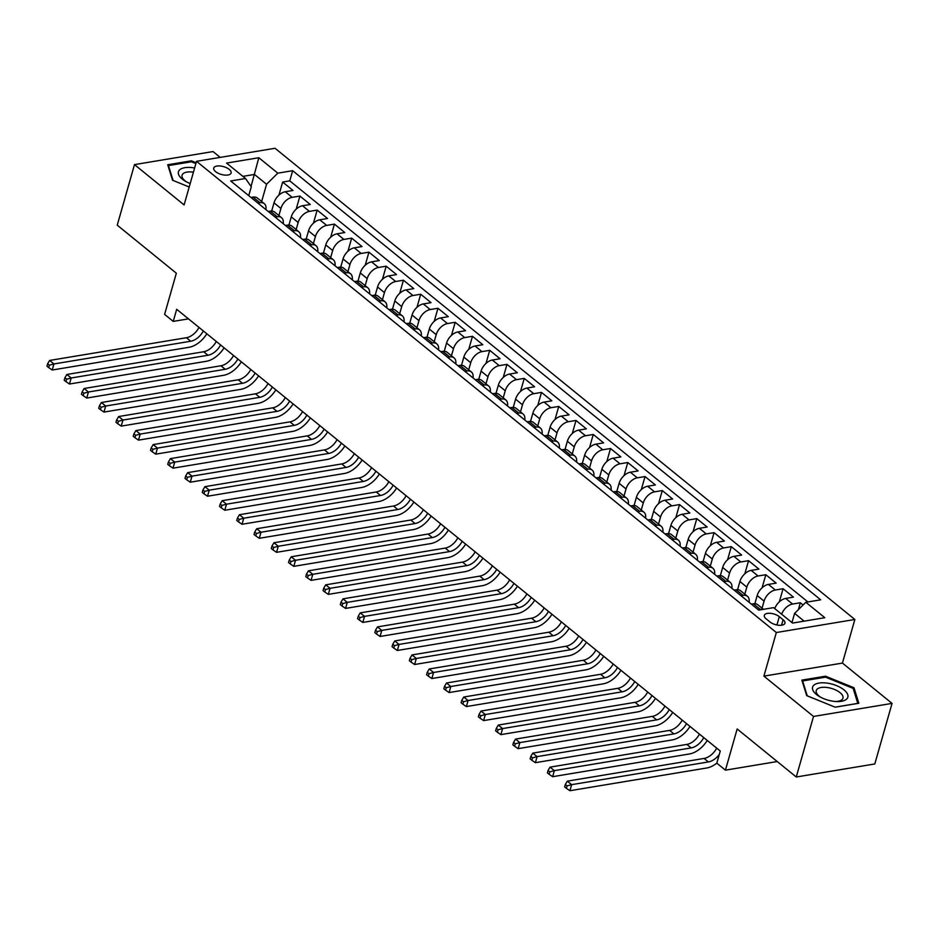 <?xml version="1.0" encoding="UTF-8"?>
<svg xmlns="http://www.w3.org/2000/svg" width="939" height="939" viewBox="0 0 939 939"><rect width="100%" height="100%" fill="white"/><g stroke="black" fill="none" stroke-linecap="round" stroke-linejoin="round"><path stroke-width="1.41" d="M215.63 171.661A9.026 4.061 15.9 0 0 224.82 175.1A9.026 4.061 15.9 0 0 231.111 173.011A9.026 4.061 15.9 0 0 229.222 169.407A9.026 4.061 15.9 0 0 220.031 165.968A9.026 4.061 15.9 0 0 213.74 168.058A9.026 4.061 15.9 0 0 215.63 171.661M220.196 157.388L213.024 151.566L134.488 164.607L117.246 225.172L176.344 273.202L164.607 314.377L173.234 321.396L188.481 318.861M854.854 619.482L275.057 148.28L196.521 161.32L776.33 632.522L854.854 619.482L842.436 663.075L763.9 676.127L813.514 716.445L892.05 703.393L842.436 663.075M892.05 703.393L874.796 763.959L796.26 776.999L737.162 728.969L725.436 770.156L777.246 761.541M813.514 716.445L796.26 776.999M803.091 604.998L800.333 602.756L798.373 609.657M774.745 608.589A11.28 6.949 -50.9 0 1 785.685 598.436L793.432 597.145L783.079 588.73L779.358 601.817M754.85 603.695L757.174 595.514A11.28 6.949 129.1 0 1 768.431 584.41L776.177 583.119L765.825 574.715L762.092 587.791M737.596 589.669L739.92 581.487A11.28 6.949 129.1 0 1 751.177 570.384L758.923 569.104L748.571 560.689L744.838 573.764M720.33 575.654L722.666 567.461A11.28 6.949 129.1 0 1 733.922 556.358L741.669 555.078L731.317 546.662L727.584 559.738M703.076 561.628L705.412 553.435A11.28 6.949 129.1 0 1 716.657 542.343L724.403 541.052L714.051 532.636L710.33 545.723M685.822 547.601L688.158 539.42A11.28 6.949 129.1 0 1 699.402 528.317L707.149 527.025L696.797 518.61L693.076 531.697M668.568 533.575L670.904 525.394A11.28 6.949 129.1 0 1 682.148 514.29L689.895 512.999L679.543 504.595L675.822 517.671M651.314 519.549L653.638 511.368A11.28 6.949 129.1 0 1 664.894 500.264L672.641 498.985L662.288 490.569L658.556 503.644M634.06 505.534L636.384 497.341A11.28 6.949 129.1 0 1 647.64 486.249L655.387 484.958L645.034 476.543L641.302 489.63M616.794 491.508L619.13 483.315A11.28 6.949 129.1 0 1 630.386 472.223L638.133 470.932L627.78 462.516L624.048 475.603M599.54 477.482L601.876 469.3A11.28 6.949 129.1 0 1 613.12 458.197L620.867 456.906L610.514 448.502L606.794 461.577M582.286 463.455L584.621 455.274A11.28 6.949 129.1 0 1 595.866 444.17L603.613 442.891L593.26 434.475L589.539 447.551M565.032 449.429L567.367 441.248A11.28 6.949 129.1 0 1 578.612 430.144L586.359 428.865L576.006 420.449L572.285 433.525M547.777 435.414L550.101 427.222A11.28 6.949 129.1 0 1 561.358 416.13L569.104 414.838L558.752 406.423L555.019 419.51M530.523 421.388L532.847 413.207A11.28 6.949 129.1 0 1 544.104 402.103L551.85 400.812L541.498 392.396L537.765 405.484M513.257 407.362L515.593 399.181A11.28 6.949 129.1 0 1 526.849 388.077L534.596 386.786L524.244 378.382L520.511 391.457M496.003 393.335L498.339 385.154A11.28 6.949 129.1 0 1 509.584 374.051L517.342 372.771L506.978 364.355L503.257 377.431M478.749 379.321L481.085 371.128A11.28 6.949 129.1 0 1 492.329 360.036L500.076 358.745L489.724 350.329L486.003 363.416M461.495 365.294L463.831 357.102A11.28 6.949 129.1 0 1 475.075 346.01L482.822 344.719L472.47 336.303L468.749 349.39M444.241 351.268L446.565 343.087A11.28 6.949 129.1 0 1 457.821 331.983L465.568 330.692L455.215 322.277L451.483 335.364M426.987 337.242L429.311 329.061A11.28 6.949 129.1 0 1 440.567 317.957L448.314 316.678L437.961 308.262L434.229 321.338M409.733 323.216L412.057 315.034A11.28 6.949 129.1 0 1 423.313 303.931L431.06 302.651L420.707 294.236L416.975 307.311M392.467 309.201L394.803 301.008A11.28 6.949 129.1 0 1 406.047 289.916L413.806 288.625L403.441 280.209L399.721 293.297M375.213 295.175L377.548 286.994A11.28 6.949 129.1 0 1 388.793 275.89L396.54 274.599L386.187 266.183L382.466 279.27M357.959 281.148L360.294 272.967A11.28 6.949 129.1 0 1 371.539 261.864L379.286 260.572L368.933 252.168L365.212 265.244M340.704 267.122L343.04 258.941A11.28 6.949 129.1 0 1 354.285 247.837L362.031 246.558L351.679 238.142L347.946 251.218M323.45 253.107L325.774 244.915A11.28 6.949 129.1 0 1 337.031 233.823L344.777 232.532L334.425 224.116L330.692 237.191M306.196 239.081L308.52 230.888A11.28 6.949 129.1 0 1 319.776 219.796L327.523 218.505L317.171 210.09L313.438 223.177M288.93 225.055L291.266 216.874A11.28 6.949 129.1 0 1 302.522 205.77L310.269 204.479L299.905 196.063L296.184 209.151M725.436 770.156L716.809 763.137L720.26 751.024L176.685 309.283L173.234 321.396M783.103 619.74L779.3 616.653A8.744 3.944 15.9 0 0 770.403 613.32A8.744 3.944 15.9 0 0 764.311 615.35A8.744 3.944 15.9 0 0 766.142 618.848L769.933 621.935A8.744 3.944 15.9 0 0 778.842 625.257A8.744 3.944 15.9 0 0 784.934 623.238A8.744 3.944 15.9 0 0 783.103 619.74L781.53 625.233M248.741 195.664L251.276 186.791L245.537 178.516L230.689 180.981L758.724 610.115L773.572 607.639L792.563 623.073L824.818 617.709L805.838 602.286L820.698 599.821L292.663 170.687L277.803 173.163L266.559 184.255L254.481 174.443L242.896 176.368M245.537 178.516L226.557 163.093L258.824 157.729L277.803 173.163M278.895 215.547L280.914 208.458A11.28 6.949 -50.9 0 1 292.158 197.354L299.905 196.063M271.676 211.029L274.012 202.847L280.914 208.458M296.149 229.562L298.168 222.484A11.28 6.949 -50.9 0 1 309.424 211.381L317.171 210.09M313.403 243.588L315.422 236.499A11.28 6.949 -50.9 0 1 326.678 225.407L334.425 224.116M330.657 257.615L332.676 250.525A11.28 6.949 -50.9 0 1 343.932 239.422L351.679 238.142M347.923 271.641L349.942 264.552A11.28 6.949 -50.9 0 1 361.186 253.448L368.933 252.168M365.177 285.656L367.196 278.578A11.28 6.949 -50.9 0 1 378.44 267.474L386.187 266.183M382.431 299.682L384.45 292.592A11.28 6.949 -50.9 0 1 395.695 281.5L403.441 280.209M399.685 313.708L401.704 306.619A11.28 6.949 -50.9 0 1 412.96 295.527L420.707 294.236M416.939 327.734L418.958 320.645A11.28 6.949 -50.9 0 1 430.215 309.541L437.961 308.262M434.194 341.761L436.212 334.671A11.28 6.949 -50.9 0 1 447.469 323.568L455.215 322.277M451.459 355.775L453.478 348.698A11.28 6.949 -50.9 0 1 464.723 337.594L472.47 336.303M468.714 369.802L470.732 362.712A11.28 6.949 -50.9 0 1 481.977 351.62L489.724 350.329M485.968 383.828L487.987 376.739A11.28 6.949 -50.9 0 1 499.231 365.635L506.978 364.355M503.222 397.854L505.241 390.765A11.28 6.949 -50.9 0 1 516.497 379.661L524.244 378.382M520.476 411.869L522.495 404.791A11.28 6.949 -50.9 0 1 533.751 393.687L541.498 392.396M537.73 425.895L539.749 418.806A11.28 6.949 -50.9 0 1 551.005 407.714L558.752 406.423M554.996 439.922L557.015 432.832A11.28 6.949 -50.9 0 1 568.259 421.74L576.006 420.449M572.25 453.948L574.269 446.858A11.28 6.949 -50.9 0 1 585.513 435.755L593.26 434.475M589.504 467.974L591.523 460.885A11.28 6.949 -50.9 0 1 602.768 449.781L610.514 448.502M606.758 481.989L608.777 474.911A11.28 6.949 -50.9 0 1 620.033 463.807L627.78 462.516M624.012 496.015L626.031 488.926A11.28 6.949 -50.9 0 1 637.288 477.834L645.034 476.543M641.267 510.041L643.285 502.952A11.28 6.949 -50.9 0 1 654.542 491.848L662.288 490.569M658.532 524.068L660.551 516.978A11.28 6.949 -50.9 0 1 671.796 505.875L679.543 504.595M675.787 538.082L677.805 531.005A11.28 6.949 -50.9 0 1 689.05 519.901L696.797 518.61M693.041 552.109L695.06 545.031A11.28 6.949 -50.9 0 1 706.304 533.927L714.051 532.636M710.295 566.135L712.314 559.045A11.28 6.949 -50.9 0 1 723.558 547.953L731.317 546.662M727.549 580.161L729.568 573.072A11.28 6.949 -50.9 0 1 740.824 561.968L748.571 560.689M744.803 594.187L746.822 587.098A11.28 6.949 -50.9 0 1 758.078 575.994L765.825 574.715M762.069 608.202L764.076 601.124A11.28 6.949 -50.9 0 1 775.332 590.021L783.079 588.73M781.647 614.2A11.28 6.949 -50.9 0 1 792.586 604.047L800.333 602.756M807.892 601.946L289.764 180.863L282.651 182.049L278.93 195.124M274.012 202.847A11.28 6.949 129.1 0 1 285.256 191.744L293.003 190.464L282.651 182.049M751.364 604.141L753.418 603.789A11.28 6.949 -50.9 0 1 757.785 604.728L763.442 609.329M758.266 609.74L760.32 609.399A11.28 6.949 -50.9 0 1 762.785 609.434M741.012 595.725L743.066 595.385A11.28 6.949 -50.9 0 1 747.432 596.312A11.28 6.949 -50.9 0 1 749.111 602.298M747.432 596.312L740.519 590.701A11.28 6.949 129.1 0 0 736.164 589.774L734.11 590.115M723.758 581.699L725.812 581.358A11.28 6.949 -50.9 0 1 730.166 582.286A11.28 6.949 -50.9 0 1 731.845 588.272M730.166 582.286L723.265 576.675A11.28 6.949 129.1 0 0 718.91 575.748L716.856 576.088M706.504 567.672L708.558 567.332A11.28 6.949 -50.9 0 1 712.912 568.259A11.28 6.949 -50.9 0 1 714.591 574.245M712.912 568.259L706.011 562.661A11.28 6.949 129.1 0 0 701.656 561.722L699.602 562.062M689.249 553.646L691.304 553.306A11.28 6.949 -50.9 0 1 695.658 554.245A11.28 6.949 -50.9 0 1 697.337 560.231M695.658 554.245L688.756 548.634A11.28 6.949 129.1 0 0 684.402 547.695L682.348 548.036M671.984 539.632L674.049 539.279A11.28 6.949 -50.9 0 1 678.404 540.218A11.28 6.949 -50.9 0 1 680.082 546.205M678.404 540.218L671.502 534.608A11.28 6.949 129.1 0 0 667.148 533.681L665.082 534.021M654.729 525.605L656.795 525.265A11.28 6.949 -50.9 0 1 661.15 526.192A11.28 6.949 -50.9 0 1 662.828 532.178M661.15 526.192L654.248 520.582A11.28 6.949 129.1 0 0 649.882 519.654L647.828 519.995M637.475 511.579L639.529 511.239A11.28 6.949 -50.9 0 1 643.896 512.166A11.28 6.949 -50.9 0 1 645.574 518.152M643.896 512.166L636.982 506.555A11.28 6.949 129.1 0 0 632.628 505.628L630.574 505.968M620.221 497.553L622.275 497.212A11.28 6.949 -50.9 0 1 626.63 498.151A11.28 6.949 -50.9 0 1 628.308 504.137M626.63 498.151L619.728 492.541A11.28 6.949 129.1 0 0 615.374 491.602L613.32 491.942M602.967 483.526L605.021 483.186A11.28 6.949 -50.9 0 1 609.376 484.125A11.28 6.949 -50.9 0 1 611.054 490.111M609.376 484.125L602.474 478.514A11.28 6.949 129.1 0 0 598.12 477.575L596.065 477.928M585.713 469.512L587.767 469.171A11.28 6.949 -50.9 0 1 592.122 470.099A11.28 6.949 -50.9 0 1 593.8 476.085M592.122 470.099L585.22 464.488A11.28 6.949 129.1 0 0 580.865 463.561L578.811 463.901M568.447 455.485L570.513 455.145A11.28 6.949 -50.9 0 1 574.868 456.072A11.28 6.949 -50.9 0 1 576.546 462.058M574.868 456.072L567.966 450.462A11.28 6.949 129.1 0 0 563.611 449.535L561.545 449.875M551.193 441.459L553.259 441.119A11.28 6.949 -50.9 0 1 557.613 442.046A11.28 6.949 -50.9 0 1 559.292 448.032M557.613 442.046L550.712 436.435A11.28 6.949 129.1 0 0 546.345 435.508L544.291 435.849M533.939 427.433L535.993 427.092A11.28 6.949 -50.9 0 1 540.359 428.031A11.28 6.949 -50.9 0 1 542.038 434.018M540.359 428.031L533.446 422.421A11.28 6.949 129.1 0 0 529.091 421.482L527.037 421.822M516.685 413.418L518.739 413.066A11.28 6.949 -50.9 0 1 523.093 414.005A11.28 6.949 -50.9 0 1 524.772 419.991M523.093 414.005L516.192 408.395A11.28 6.949 129.1 0 0 511.837 407.467L509.783 407.808M499.431 399.392L501.485 399.052A11.28 6.949 -50.9 0 1 505.839 399.979A11.28 6.949 -50.9 0 1 507.518 405.965M505.839 399.979L498.938 394.368A11.28 6.949 129.1 0 0 494.583 393.441L492.529 393.781M482.177 385.366L484.231 385.025A11.28 6.949 -50.9 0 1 488.585 385.952A11.28 6.949 -50.9 0 1 490.264 391.939M488.585 385.952L481.684 380.342A11.28 6.949 129.1 0 0 477.329 379.415L475.275 379.755M464.911 371.339L466.976 370.999A11.28 6.949 -50.9 0 1 471.331 371.926A11.28 6.949 -50.9 0 1 473.01 377.924M471.331 371.926L464.429 366.327A11.28 6.949 129.1 0 0 460.075 365.388L458.009 365.729M447.657 357.313L449.722 356.973A11.28 6.949 -50.9 0 1 454.077 357.912A11.28 6.949 -50.9 0 1 455.755 363.898M454.077 357.912L447.175 352.301A11.28 6.949 129.1 0 0 442.809 351.362L440.755 351.702M430.402 343.298L432.456 342.958A11.28 6.949 -50.9 0 1 436.823 343.885A11.28 6.949 -50.9 0 1 438.501 349.871M436.823 343.885L429.921 338.275A11.28 6.949 129.1 0 0 425.555 337.347L423.501 337.688M413.148 329.272L415.202 328.932A11.28 6.949 -50.9 0 1 419.557 329.859A11.28 6.949 -50.9 0 1 421.235 335.845M419.557 329.859L412.655 324.248A11.28 6.949 129.1 0 0 408.301 323.321L406.247 323.662M395.894 315.246L397.948 314.905A11.28 6.949 -50.9 0 1 402.303 315.833A11.28 6.949 -50.9 0 1 403.981 321.819M402.303 315.833L395.401 310.222A11.28 6.949 129.1 0 0 391.047 309.295L388.992 309.635M378.64 301.219L380.694 300.879A11.28 6.949 -50.9 0 1 385.049 301.818A11.28 6.949 -50.9 0 1 386.727 307.804M385.049 301.818L378.147 296.208A11.28 6.949 129.1 0 0 373.792 295.269L371.738 295.609M361.374 287.205L363.44 286.853A11.28 6.949 -50.9 0 1 367.795 287.792A11.28 6.949 -50.9 0 1 369.473 293.778M367.795 287.792L360.893 282.181A11.28 6.949 129.1 0 0 356.538 281.242L354.473 281.594M344.12 273.179L346.186 272.838A11.28 6.949 -50.9 0 1 350.54 273.765A11.28 6.949 -50.9 0 1 352.219 279.752M350.54 273.765L343.639 268.155A11.28 6.949 129.1 0 0 339.272 267.228L337.218 267.568M326.866 259.152L328.92 258.812A11.28 6.949 -50.9 0 1 333.286 259.739A11.28 6.949 -50.9 0 1 334.965 265.725M333.286 259.739L326.385 254.129A11.28 6.949 129.1 0 0 322.018 253.201L319.964 253.542M309.612 245.126L311.666 244.786A11.28 6.949 -50.9 0 1 316.02 245.713A11.28 6.949 -50.9 0 1 317.699 251.699M316.02 245.713L309.119 240.114A11.28 6.949 129.1 0 0 304.764 239.175L302.71 239.515M292.358 231.1L294.412 230.759A11.28 6.949 -50.9 0 1 298.766 231.698A11.28 6.949 -50.9 0 1 300.445 237.684M298.766 231.698L291.865 226.088A11.28 6.949 129.1 0 0 287.51 225.149L285.456 225.489M275.104 217.085L277.158 216.733A11.28 6.949 -50.9 0 1 281.512 217.672A11.28 6.949 -50.9 0 1 283.191 223.658M281.512 217.672L274.611 212.061A11.28 6.949 129.1 0 0 270.256 211.134L268.202 211.475M257.838 203.059L259.903 202.718A11.28 6.949 -50.9 0 1 264.258 203.646A11.28 6.949 -50.9 0 1 265.937 209.632M264.258 203.646L257.356 198.035A11.28 6.949 129.1 0 0 253.002 197.108L250.936 197.448M804.136 621.149L794.594 613.378L805.838 602.286M791.964 622.592L794.594 613.378M763.9 676.127L776.33 632.522M134.488 164.607L184.103 204.925L196.521 161.32M251.053 186.474L258.824 157.729M261.641 201.521L266.559 184.255M289.764 180.863L292.663 170.687M853.997 687.759L825.522 676.197L801.871 680.118L806.695 695.623L835.182 707.184L858.833 703.264L853.997 687.759L853.492 689.543M196.122 162.752L191.368 160.815L167.717 164.748L172.541 180.241L189.208 187.014M825.24 677.207L825.522 676.197M191.075 161.837L191.368 160.815M719.297 754.416A14.108 8.686 -50.9 0 1 708.417 761.94L571.616 784.664L569.891 790.72L706.691 767.996A21.163 13.017 129.1 0 0 716.809 763.149M716.703 748.148A14.108 8.686 -50.9 0 1 704.097 758.43L567.309 781.154L571.616 784.664L567.05 785.884L565.325 784.488L564.632 786.905L566.358 788.314L567.05 785.884M566.358 788.314L569.891 790.72M567.309 781.154L565.325 784.488M816.414 694.461A18.334 8.263 15.9 0 0 819.665 696.679A18.334 8.263 15.9 0 0 836.813 701.562A18.334 8.263 15.9 0 0 844.008 689.883A18.334 8.263 15.9 0 0 818.996 683.064A18.334 8.263 15.9 0 0 816.414 694.461M835.604 701.492A13.885 6.256 15.9 0 0 842.94 698.182A13.885 6.256 15.9 0 0 840.029 692.642A13.885 6.256 15.9 0 0 825.897 687.36A13.885 6.256 15.9 0 0 816.226 690.576A13.885 6.256 15.9 0 0 819.137 696.116A13.885 6.256 15.9 0 0 820.721 697.254M807.258 695.846L802.622 680.963L825.534 677.16L853.128 688.369L857.8 703.381L835.1 707.161M802.387 681.773L802.622 680.963M194.619 167.987A18.334 8.263 15.9 0 0 193.234 167.764A18.334 8.263 15.9 0 0 178.774 170.933A18.334 8.263 15.9 0 0 185.499 181.297A18.334 8.263 15.9 0 0 190.194 183.539M193.434 172.189A13.885 6.256 15.9 0 0 193.293 172.166A13.885 6.256 15.9 0 0 182.072 175.206A13.885 6.256 15.9 0 0 186.568 181.884M168.234 166.403L168.457 165.593L191.38 161.79L195.875 163.609M173.093 180.476L168.457 165.593M703.769 737.631A14.108 8.686 -50.9 0 1 691.163 747.914L554.362 770.637L552.637 776.694L689.437 753.97A21.163 13.017 129.1 0 0 707.243 740.46M699.449 734.122A14.108 8.686 -50.9 0 1 686.843 744.416L550.043 767.14L554.362 770.637L549.796 771.87L548.071 770.461L547.378 772.879L549.104 774.288L549.796 771.87M549.104 774.288L552.637 776.694M550.043 767.14L548.071 770.461M686.515 723.605A14.108 8.686 -50.9 0 1 673.909 733.887L537.108 756.623L535.383 762.679L672.183 739.944A21.163 13.017 129.1 0 0 689.989 726.434M682.195 720.096A14.108 8.686 -50.9 0 1 669.589 730.389L532.789 753.113L537.108 756.623L532.53 757.843L530.805 756.435L530.124 758.865L531.85 760.261L532.53 757.843M531.85 760.261L535.383 762.679M532.789 753.113L530.805 756.435M669.249 709.579A14.108 8.686 -50.9 0 1 656.643 719.873L519.854 742.596L518.128 748.653L654.917 725.929A21.163 13.017 129.1 0 0 672.735 712.408M664.941 706.081A14.108 8.686 -50.9 0 1 652.335 716.363L515.534 739.087L519.854 742.596L515.276 743.817L513.551 742.42L512.858 744.838L514.584 746.235L515.276 743.817M514.584 746.235L518.128 748.653M515.534 739.087L513.551 742.42M651.995 695.553A14.108 8.686 -50.9 0 1 639.389 705.846L502.588 728.57L500.874 734.627L637.663 711.903A21.163 13.017 129.1 0 0 655.481 698.381M647.687 692.055A14.108 8.686 -50.9 0 1 635.081 702.337L498.28 725.061L502.588 728.57L498.022 729.791L496.297 728.394L495.604 730.812L497.33 732.22L498.022 729.791M497.33 732.22L500.874 734.627M498.28 725.061L496.297 728.394M634.741 681.538A14.108 8.686 -50.9 0 1 622.134 691.82L485.334 714.544L483.608 720.6L620.409 697.877A21.163 13.017 129.1 0 0 638.227 684.367M630.433 678.028A14.108 8.686 -50.9 0 1 617.815 688.31L481.026 711.046L485.334 714.544L480.768 715.764L479.043 714.368L478.35 716.786L480.075 718.194L480.768 715.764M480.075 718.194L483.608 720.6M481.026 711.046L479.043 714.368M617.486 667.512A14.108 8.686 -50.9 0 1 604.88 677.794L468.08 700.517L466.354 706.574L603.155 683.85A21.163 13.017 129.1 0 0 620.972 670.34M613.167 664.002A14.108 8.686 -50.9 0 1 600.561 674.296L463.772 697.02L468.08 700.517L463.514 701.75L461.788 700.341L461.096 702.771L462.821 704.168L463.514 701.75M462.821 704.168L466.354 706.574M463.772 697.02L461.788 700.341M600.232 653.485A14.108 8.686 -50.9 0 1 587.626 663.779L450.826 686.503L449.1 692.559L585.901 669.836A21.163 13.017 129.1 0 0 603.707 656.314M595.913 649.976A14.108 8.686 -50.9 0 1 583.307 660.27L446.506 682.993L450.826 686.503L446.26 687.724L444.534 686.315L443.842 688.745L445.567 690.142L446.26 687.724M445.567 690.142L449.1 692.559M446.506 682.993L444.534 686.315M582.978 639.459A14.108 8.686 -50.9 0 1 570.372 649.753L433.572 672.477L431.846 678.533L568.647 655.809A21.163 13.017 129.1 0 0 586.452 642.288M578.659 635.961A14.108 8.686 -50.9 0 1 566.053 646.243L429.252 668.967L433.572 672.477L428.994 673.697L427.268 672.301L426.588 674.718L428.313 676.127L428.994 673.697M428.313 676.127L431.846 678.533M429.252 668.967L427.268 672.301M565.712 625.444A14.108 8.686 -50.9 0 1 553.106 635.726L416.317 658.45L414.592 664.507L551.381 641.783A21.163 13.017 129.1 0 0 569.198 628.273M561.405 621.935A14.108 8.686 -50.9 0 1 548.799 632.217L411.998 654.941L416.317 658.45L411.74 659.671L410.014 658.274L409.322 660.692L411.047 662.101L411.74 659.671M411.047 662.101L414.592 664.507M411.998 654.941L410.014 658.274M548.458 611.418A14.108 8.686 -50.9 0 1 535.852 621.7L399.063 644.424L397.338 650.481L534.127 627.757A21.163 13.017 129.1 0 0 551.944 614.247M544.151 607.909A14.108 8.686 -50.9 0 1 531.544 618.202L394.744 640.926L399.063 644.424L394.486 645.656L392.76 644.248L392.068 646.666L393.793 648.074L394.486 645.656M393.793 648.074L397.338 650.481M394.744 640.926L392.76 644.248M531.204 597.392A14.108 8.686 -50.9 0 1 518.598 607.674L381.797 630.409L380.072 636.466L516.873 613.73A21.163 13.017 129.1 0 0 534.69 600.221M526.896 593.882A14.108 8.686 -50.9 0 1 514.279 604.176L377.49 626.9L381.797 630.409L377.232 631.63L375.506 630.222L374.814 632.651L376.539 634.048L377.232 631.63M376.539 634.048L380.072 636.466M377.49 626.9L375.506 630.222M513.95 583.365A14.108 8.686 -50.9 0 1 501.344 593.659L364.543 616.383L362.818 622.44L499.618 599.716A21.163 13.017 129.1 0 0 517.436 586.194M509.631 579.856A14.108 8.686 -50.9 0 1 497.024 590.15L360.236 612.874L364.543 616.383L359.977 617.604L358.252 616.207L357.559 618.625L359.285 620.022L359.977 617.604M359.285 620.022L362.818 622.44M360.236 612.874L358.252 616.207M496.696 569.339A14.108 8.686 -50.9 0 1 484.09 579.633L347.289 602.357L345.564 608.413L482.364 585.69A21.163 13.017 129.1 0 0 500.17 572.168M492.376 565.841A14.108 8.686 -50.9 0 1 479.77 576.123L342.97 598.847L347.289 602.357L342.723 603.577L340.998 602.181L340.305 604.599L342.031 606.007L342.723 603.577M342.031 606.007L345.564 608.413M342.97 598.847L340.998 602.181M479.442 555.325A14.108 8.686 -50.9 0 1 466.836 565.607L330.035 588.33L328.31 594.387L465.11 571.663A21.163 13.017 129.1 0 0 482.916 558.153M475.122 551.815A14.108 8.686 -50.9 0 1 462.516 562.097L325.716 584.833L330.035 588.33L325.457 589.551L323.732 588.154L323.051 590.572L324.777 591.981L325.457 589.551M324.777 591.981L328.31 594.387M325.716 584.833L323.732 588.154M462.176 541.298A14.108 8.686 -50.9 0 1 449.57 551.58L312.781 574.304L311.055 580.361L447.844 557.637A21.163 13.017 129.1 0 0 465.662 544.127M457.868 537.789A14.108 8.686 -50.9 0 1 445.262 548.083L308.462 570.806L312.781 574.304L308.203 575.537L306.478 574.128L305.785 576.558L307.511 577.955L308.203 575.537M307.511 577.955L311.055 580.361M308.462 570.806L306.478 574.128M444.922 527.272A14.108 8.686 -50.9 0 1 432.316 537.566L295.527 560.29L293.801 566.346L430.59 543.622A21.163 13.017 129.1 0 0 448.408 530.101M440.614 523.762A14.108 8.686 -50.9 0 1 428.008 534.056L291.207 556.78L295.527 560.29L290.949 561.51L289.224 560.102L288.531 562.531L290.257 563.928L290.949 561.51M290.257 563.928L293.801 566.346M291.207 556.78L289.224 560.102M427.668 513.246A14.108 8.686 -50.9 0 1 415.061 523.539L278.261 546.263L276.536 552.32L413.336 529.596A21.163 13.017 129.1 0 0 431.154 516.074M423.36 509.748A14.108 8.686 -50.9 0 1 410.754 520.03L273.953 542.754L278.261 546.263L273.695 547.484L271.97 546.087L271.277 548.505L273.003 549.902L273.695 547.484M273.003 549.902L276.536 552.32M273.953 542.754L271.97 546.087M410.413 499.219A14.108 8.686 -50.9 0 1 397.807 509.513L261.007 532.237L259.281 538.293L396.082 515.57A21.163 13.017 129.1 0 0 413.899 502.06M406.094 495.722A14.108 8.686 -50.9 0 1 393.488 506.004L256.699 528.727L261.007 532.237L256.441 533.458L254.715 532.061L254.023 534.479L255.748 535.887L256.441 533.458M255.748 535.887L259.281 538.293M256.699 528.727L254.715 532.061M393.159 485.205A14.108 8.686 -50.9 0 1 380.553 495.487L243.753 518.211L242.027 524.267L378.828 501.543A21.163 13.017 129.1 0 0 396.634 488.034M388.84 481.695A14.108 8.686 -50.9 0 1 376.234 491.989L239.433 514.713L243.753 518.211L239.187 519.443L237.461 518.035L236.769 520.452L238.494 521.861L239.187 519.443M238.494 521.861L242.027 524.267M239.433 514.713L237.461 518.035M375.905 471.178A14.108 8.686 -50.9 0 1 363.299 481.461L226.499 504.196L224.773 510.241L361.574 487.517A21.163 13.017 129.1 0 0 379.379 474.007M371.586 467.669A14.108 8.686 -50.9 0 1 358.98 477.963L222.179 500.687L226.499 504.196L221.921 505.417L220.196 504.008L219.515 506.438L221.24 507.835L221.921 505.417M221.24 507.835L224.773 510.241M222.179 500.687L220.196 504.008M358.639 457.152A14.108 8.686 -50.9 0 1 346.033 467.446L209.244 490.17L207.519 496.226L344.308 473.502A21.163 13.017 129.1 0 0 362.125 459.981M354.332 453.643A14.108 8.686 -50.9 0 1 341.726 463.936L204.925 486.66L209.244 490.17L204.667 491.39L202.941 489.982L202.249 492.412L203.974 493.808L204.667 491.39M203.974 493.808L207.519 496.226M204.925 486.66L202.941 489.982M341.385 443.126A14.108 8.686 -50.9 0 1 328.779 453.42L191.99 476.143L190.265 482.2L327.054 459.476A21.163 13.017 129.1 0 0 344.871 445.955M337.078 439.628A14.108 8.686 -50.9 0 1 324.471 449.91L187.671 472.634L191.99 476.143L187.413 477.364L185.687 475.967L184.995 478.385L186.72 479.794L187.413 477.364M186.72 479.794L190.265 482.2M187.671 472.634L185.687 475.967M324.131 429.111A14.108 8.686 -50.9 0 1 311.525 439.393L174.724 462.117L172.999 468.174L309.8 445.45A21.163 13.017 129.1 0 0 327.617 431.94M319.823 425.602A14.108 8.686 -50.9 0 1 307.217 435.884L170.417 458.608L174.724 462.117L170.159 463.338L168.433 461.941L167.741 464.359L169.466 465.767L170.159 463.338M169.466 465.767L172.999 468.174M170.417 458.608L168.433 461.941M306.877 415.085A14.108 8.686 -50.9 0 1 294.271 425.367L157.47 448.091L155.745 454.147L292.545 431.424A21.163 13.017 129.1 0 0 310.363 417.914M302.558 411.575A14.108 8.686 -50.9 0 1 289.951 421.869L153.163 444.593L157.47 448.091L152.904 449.323L151.179 447.915L150.486 450.344L152.212 451.741L152.904 449.323M152.212 451.741L155.745 454.147M153.163 444.593L151.179 447.915M289.623 401.059A14.108 8.686 -50.9 0 1 277.017 411.352L140.216 434.076L138.491 440.133L275.291 417.397A21.163 13.017 129.1 0 0 293.097 403.887M285.303 397.549A14.108 8.686 -50.9 0 1 272.697 407.843L135.909 430.567L140.216 434.076L135.65 435.297L133.925 433.888L133.232 436.318L134.958 437.715L135.65 435.297M134.958 437.715L138.491 440.133M135.909 430.567L133.925 433.888M272.369 387.032A14.108 8.686 -50.9 0 1 259.763 397.326L122.962 420.05L121.237 426.106L258.037 403.383A21.163 13.017 129.1 0 0 275.843 389.861M268.049 383.535A14.108 8.686 -50.9 0 1 255.443 393.817L118.643 416.54L122.962 420.05L118.384 421.271L116.659 419.874L115.978 422.292L117.704 423.689L118.384 421.271M117.704 423.689L121.237 426.106M118.643 416.54L116.659 419.874M255.103 373.006A14.108 8.686 -50.9 0 1 242.497 383.3L105.708 406.024L103.983 412.08L240.771 389.356A21.163 13.017 129.1 0 0 258.589 375.846M250.795 369.508A14.108 8.686 -50.9 0 1 238.189 379.79L101.389 402.514L105.708 406.024L101.13 407.244L99.405 405.848L98.712 408.265L100.45 409.674L101.13 407.244M100.45 409.674L103.983 412.08M101.389 402.514L99.405 405.848M237.849 358.991A14.108 8.686 -50.9 0 1 225.243 369.273L88.454 391.997L86.728 398.054L223.517 375.33A21.163 13.017 129.1 0 0 241.335 361.82M233.541 355.482A14.108 8.686 -50.9 0 1 220.935 365.776L84.134 388.5L88.454 391.997L83.876 393.23L82.151 391.821L81.458 394.239L83.184 395.648L83.876 393.23M83.184 395.648L86.728 398.054M84.134 388.5L82.151 391.821M220.595 344.965A14.108 8.686 -50.9 0 1 207.988 355.247L71.188 377.983L69.463 384.028L206.263 361.304A21.163 13.017 129.1 0 0 224.081 347.794M216.287 341.456A14.108 8.686 -50.9 0 1 203.681 351.749L66.88 374.473L71.188 377.983L66.622 379.203L64.897 377.795L64.204 380.225L65.93 381.621L66.622 379.203M65.93 381.621L69.463 384.028M66.88 374.473L64.897 377.795M203.34 330.939A14.108 8.686 -50.9 0 1 190.734 341.233L53.934 363.956L52.208 370.013L189.009 347.289A21.163 13.017 129.1 0 0 206.826 333.768M199.021 327.429A14.108 8.686 -50.9 0 1 186.415 337.723L49.626 360.447L53.934 363.956L49.368 365.177L47.643 363.769L46.95 366.198L48.675 367.595L49.368 365.177M48.675 367.595L52.208 370.013M49.626 360.447L47.643 363.769M291.266 216.874L298.168 222.484M308.52 230.888L315.422 236.499M325.774 244.915L332.676 250.525M343.04 258.941L349.942 264.552M360.294 272.967L367.196 278.578M377.548 286.994L384.45 292.592M394.803 301.008L401.704 306.619M412.057 315.034L418.958 320.645M429.311 329.061L436.212 334.671M446.565 343.087L453.478 348.698M463.831 357.102L470.732 362.712M481.085 371.128L487.987 376.739M498.339 385.154L505.241 390.765M515.593 399.181L522.495 404.791M532.847 413.207L539.749 418.806M550.101 427.222L557.015 432.832M567.367 441.248L574.269 446.858M584.621 455.274L591.523 460.885M601.876 469.3L608.777 474.911M619.13 483.315L626.031 488.926M636.384 497.341L643.285 502.952M653.638 511.368L660.551 516.978M670.904 525.394L677.805 531.005M688.158 539.42L695.06 545.031M705.412 553.435L712.314 559.045M722.666 567.461L729.568 573.072M739.92 581.487L746.822 587.098M757.174 595.514L764.076 601.124M785.685 598.436L792.586 604.047M285.256 191.744L292.158 197.354M302.522 205.77L309.424 211.381M319.776 219.796L326.678 225.407M337.031 233.823L343.932 239.422M354.285 247.837L361.186 253.448M371.539 261.864L378.44 267.474M388.793 275.89L395.695 281.5M406.047 289.916L412.96 295.527M423.313 303.931L430.215 309.541M440.567 317.957L447.469 323.568M457.821 331.983L464.723 337.594M475.075 346.01L481.977 351.62M492.329 360.036L499.231 365.635M509.584 374.051L516.497 379.661M526.849 388.077L533.751 393.687M544.104 402.103L551.005 407.714M561.358 416.13L568.259 421.74M578.612 430.144L585.513 435.755M595.866 444.17L602.768 449.781M613.12 458.197L620.033 463.807M630.386 472.223L637.288 477.834M647.64 486.249L654.542 491.848M664.894 500.264L671.796 505.875M682.148 514.29L689.05 519.901M699.402 528.317L706.304 533.927M716.657 542.343L723.558 547.953M733.922 556.358L740.824 561.968M751.177 570.384L758.078 575.994M768.431 584.41L775.332 590.021M753.418 603.789L760.32 609.399M736.164 589.774L743.066 595.385M718.91 575.748L725.812 581.358M701.656 561.722L708.558 567.332M684.402 547.695L691.304 553.306M667.148 533.681L674.049 539.279M649.882 519.654L656.795 525.265M632.628 505.628L639.529 511.239M615.374 491.602L622.275 497.212M598.12 477.575L605.021 483.186M580.865 463.561L587.767 469.171M563.611 449.535L570.513 455.145M546.345 435.508L553.259 441.119M529.091 421.482L535.993 427.092M511.837 407.467L518.739 413.066M494.583 393.441L501.485 399.052M477.329 379.415L484.231 385.025M460.075 365.388L466.976 370.999M442.809 351.362L449.722 356.973M425.555 337.347L432.456 342.958M408.301 323.321L415.202 328.932M391.047 309.295L397.948 314.905M373.792 295.269L380.694 300.879M356.538 281.242L363.44 286.853M339.272 267.228L346.186 272.838M322.018 253.201L328.92 258.812M304.764 239.175L311.666 244.786M287.51 225.149L294.412 230.759M270.256 211.134L277.158 216.733M253.002 197.108L259.903 202.718M776.929 624.987L779.3 616.653M708.417 761.94L704.097 758.43M691.163 747.914L686.843 744.416M673.909 733.887L669.589 730.389M656.643 719.873L652.335 716.363M639.389 705.846L635.081 702.337M622.134 691.82L617.815 688.31M604.88 677.794L600.561 674.296M587.626 663.779L583.307 660.27M570.372 649.753L566.053 646.243M553.106 635.726L548.799 632.217M535.852 621.7L531.544 618.202M518.598 607.674L514.279 604.176M501.344 593.659L497.024 590.15M484.09 579.633L479.77 576.123M466.836 565.607L462.516 562.097M449.57 551.58L445.262 548.083M432.316 537.566L428.008 534.056M415.061 523.539L410.754 520.03M397.807 509.513L393.488 506.004M380.553 495.487L376.234 491.989M363.299 481.461L358.98 477.963M346.033 467.446L341.726 463.936M328.779 453.42L324.471 449.91M311.525 439.393L307.217 435.884M294.271 425.367L289.951 421.869M277.017 411.352L272.697 407.843M259.763 397.326L255.443 393.817M242.497 383.3L238.189 379.79M225.243 369.273L220.935 365.776M207.988 355.247L203.681 351.749M190.734 341.233L186.415 337.723"/></g></svg>
